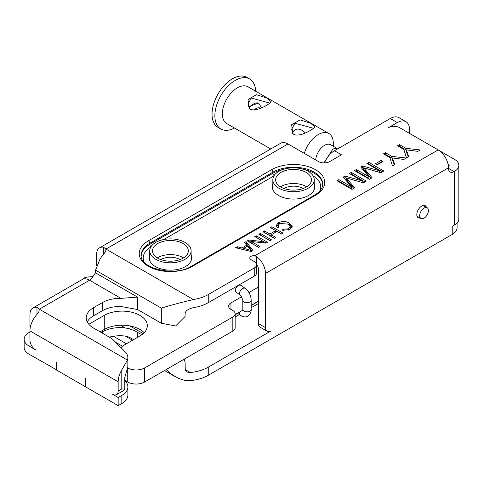 <?xml version="1.0" encoding="UTF-8"?>
<svg xmlns="http://www.w3.org/2000/svg" width="483" height="483" viewBox="0 0 483 483"><rect width="100%" height="100%" fill="white"/><g stroke="black" fill="none" stroke-linecap="round" stroke-linejoin="round"><path stroke-width="0.72" d="M335.896 147.744L330.716 144.755A12.407 7.167 120 0 0 321.388 147.84A12.407 7.167 120 0 0 315.749 159.982M242.816 309.706L242.466 310.364L235.161 314.578M240.395 295.222A4.178 2.657 -54.4 0 1 240.691 290.277A4.178 2.657 -54.4 0 1 245.279 288.436L241.071 285.423A4.178 2.657 -54.4 0 0 236.483 287.264A4.178 2.657 -54.4 0 0 236.187 292.209L240.468 295.276M241.174 296.001L242.828 300.233A4.178 2.415 -0 0 0 247.012 302.648A4.178 2.415 -0 0 0 251.19 300.233L251.19 309.446C251.528 312.869 247.507 320.205 240.413 315.278A4.178 2.657 125.6 0 1 239.882 311.855M258.447 301.132L251.19 305.322M258.447 287.047L248.926 292.547M241.699 296.719L230.952 302.919A7.963 4.595 -0 0 0 228.622 306.174A7.963 4.595 -0 0 0 230.952 309.422L232.83 310.509A7.963 4.595 180 0 1 235.161 313.757A7.963 4.595 180 0 1 232.83 317.005L232.83 331.096A7.963 4.595 -0 0 0 235.161 327.842L235.161 313.757M127.56 367.841L127.729 367.937A11.942 6.895 -0 0 0 144.622 367.937L232.83 317.005M124.795 380.326L127.729 382.023A11.942 6.895 -0 0 0 144.622 382.023L232.83 331.096M88.836 324.292L104.268 315.381A25.213 14.556 180 0 1 131.75 312.229A25.213 14.556 180 0 1 147.315 325.675A25.213 14.556 180 0 1 139.925 335.969L123.696 345.345A11.942 6.895 -0 0 0 121.034 347.688M100.138 331.851L104.268 329.466A25.213 14.556 180 0 1 144.163 332.721M419.715 215.611A6.17 3.562 -60 0 1 422.408 209.405A6.17 3.562 -60 0 1 427.159 207.75A6.17 3.562 -60 0 1 428.439 210.576A6.17 3.562 -60 0 1 425.746 216.782A6.17 3.562 -60 0 1 420.989 218.437A6.17 3.562 -60 0 1 419.715 215.611M248.461 106.695L258.538 103.03A12.606 7.281 120 0 0 248.98 107.86M254.167 109.937A8.893 5.132 -60 0 1 260.47 108.264M258.538 103.03L261.273 107.286A10.548 6.092 -60 0 1 261.569 107.806M261.726 107.739L261.273 107.286M249.699 78.983L246.885 77.358A28.865 16.664 120 0 0 218.02 94.022A28.865 16.664 120 0 0 218.02 127.349L220.84 128.979A28.865 16.664 -60 0 1 220.84 95.646A28.865 16.664 -60 0 1 249.699 78.983A28.865 16.664 -60 0 1 255.664 91.233M333.288 146.24L333.288 143.234A21.234 12.262 120 0 0 328.887 133.513A21.234 12.262 120 0 0 304.362 153.401M270.758 148.987L226.744 123.576A21.234 12.262 -60 0 1 226.744 99.057A21.234 12.262 -60 0 1 247.972 86.795L328.887 133.513M293.797 134.359L292.752 133.562L291.647 124.705L300.082 119.887L310.69 123.268L314.789 126.926C314.324 128.683 300.028 137.601 293.797 134.359M250.164 109.164L249.125 108.373L248.008 99.522L256.437 94.692L267.039 98.061L271.156 101.732C270.697 103.489 256.401 112.406 250.164 109.164M293.241 133.984L291.654 129.257L294.926 123.243L313.6 128.333M249.614 108.796L248.02 104.068L251.293 98.055L269.967 103.139M305.359 132.928L302.219 130.452C297.878 128.08 294.624 128.846 292.457 132.753M234.43 128.013A28.865 16.664 -60 0 1 220.84 128.979M438.22 149.959L454.575 159.402A14.599 8.428 180 0 1 458.85 165.361A14.599 8.428 180 0 1 454.575 171.32L454.575 224.957L452.227 226.316L452.227 234.442L208.245 375.303A33.176 19.157 -0 0 1 190.29 380.646L184.935 380.411L178.632 378.43L171.58 374.24L166.2 369.561M120.575 325.234L125.266 327.939L129.263 328.754L134.359 330.626L141.839 334.731M184.24 359.147L185.116 362.491L185.261 370.274L187.344 372.109L190.29 372.52A33.176 19.157 -0 0 0 208.245 367.177L271.114 330.879A7.963 4.595 -60 0 1 267.135 331.272A7.963 4.595 -60 0 1 265.487 327.625L258.447 323.562A7.963 4.595 120 0 0 260.096 327.208L267.135 331.272M129.686 325.88L143.246 333.608M452.227 234.442A16.591 9.575 -0 0 0 457.087 227.668L457.087 223.013M454.575 171.32L454.105 171.592L448.478 168.344L448.478 167.8A14.599 8.428 -120 0 0 438.153 149.923L399.676 127.711A7.963 4.595 180 0 0 388.417 127.711L397.334 122.561A17.255 9.962 -60 0 1 405.955 121.71L398.922 117.647A17.255 9.962 120 0 0 390.294 118.498L334.459 150.732A16.591 9.575 120 0 0 324.485 162.91M405.955 121.71A17.255 9.962 -60 0 1 409.53 129.607L409.53 133.399M121.819 403.528L121.819 395.402L118.16 397.515L118.16 405.642L121.819 403.528A20.739 11.972 -0 0 0 127.892 395.064L127.892 386.937A20.739 11.972 -0 0 0 125.109 380.954L124.795 380.634M133.556 339.652L129.251 337.188L125.266 336.065A24.881 14.363 -0 0 0 109.309 337.146M125.266 327.939A24.881 14.363 -0 0 0 102.438 331.827L101.267 332.503M29.946 331.96L29.01 332.503A16.591 9.575 -0 0 0 24.15 339.277A16.591 9.575 -0 0 0 29.01 346.045L35.579 349.843A7.963 4.595 -120 0 1 29.946 340.086L29.946 330.879A16.591 9.575 120 0 1 36.986 314.403L36.986 307.387A14.599 8.428 -120 0 0 32.971 307.943A14.599 8.428 -120 0 0 29.946 314.626L29.946 325.457A7.963 4.595 120 0 0 30.284 327.474M56.928 370.02L29.01 354.172A16.591 9.575 180 0 1 24.15 347.404L24.15 339.277M116.506 394.659A7.963 4.595 -120 0 0 118.16 391.013L118.16 381.805A16.591 9.575 -60 0 1 121.788 369.906L121.788 388.918L124.795 389.129A7.963 4.595 -120 0 1 123.545 390.596L116.506 394.659A7.963 4.595 -120 0 1 112.527 394.267L118.16 397.515M121.819 395.402A20.739 11.972 -0 0 0 127.892 386.937M118.16 405.642L85.31 386.684L85.31 378.551L85.31 386.412M56.692 370.159L56.692 362.027L56.928 370.292L85.08 386.545M334.459 150.732L341.499 154.795L329.768 161.57A7.963 4.595 0 0 1 318.508 161.57L288.007 143.964A14.599 8.428 -120 0 0 280.708 143.24L99.595 247.803A14.599 8.428 -120 0 0 96.576 254.487L96.576 265.535M124.795 389.129L124.795 377.507L127.446 368.203A20.703 11.954 0 0 0 127.856 365.836L127.856 357.71A20.703 11.954 0 0 0 125.079 351.733L113.469 340.123A20.703 11.954 0 0 0 110.178 337.647L93.479 328.005A24.814 14.327 0 0 1 86.209 317.874A24.814 14.327 0 0 1 93.479 307.743L93.479 315.87A24.814 14.327 0 0 0 87.23 321.938M93.479 307.743L102.487 302.539A24.814 14.327 0 0 1 120.943 298.355L137.583 297.123L95.519 272.841L95.519 270.13L99.86 259.443A16.591 9.575 120 0 1 103.61 254.263L105.445 251.758L105.946 249.904L105.783 248.968L103.61 247.248A14.599 8.428 -120 0 0 99.595 247.803M256.213 237.401L266.079 243.076M248.763 241.699L251.196 241.898M248.884 240.009L263.646 241.693L254.801 236.585L256.225 235.764L267.491 242.267L265.964 243.148L251.196 241.464L251.196 243.088L258.628 247.381L247.35 240.89L248.884 240.009L248.884 241.633M263.646 241.693L263.646 242.883M256.225 235.764L256.225 237.388M251.196 241.464L260.041 246.565L258.616 247.387M278.25 225.344L279.24 227.046L277.369 227.692L276.216 225.489L278.262 222.826C282.066 220.936 285.797 221.051 289.462 223.176L292.203 226.551L289.885 229.564L282.157 230.24L283.273 229.19L288.635 228.809L290.253 226.738L287.934 224.07L279.669 223.49L278.25 225.344L278.311 227.366M289.613 229.715L290.186 228.821L290.253 226.738M287.88 224.04L289.462 224.8L292.046 227.36M276.379 226.31L278.769 224.172M283.273 229.19L283.273 230.53M260.331 233.398L271.591 239.9L270.1 240.757L258.84 234.255L260.331 233.398L260.331 235.022L270.184 240.709M271.808 228.399L281.746 234.038M264.479 232.625L269.864 235.638L271.198 234.871M271.198 234.78L275.823 237.455L274.332 238.318L263.066 231.816L264.563 230.952L269.864 234.014L275.702 230.645L270.402 227.584L271.893 226.72L283.153 233.223L281.661 234.086L277.031 231.411L271.198 234.78L271.198 236.41L274.416 238.264M264.563 230.952L264.563 232.577M269.864 234.014L269.864 235.638M275.702 230.645L275.702 232.184M271.893 226.72L271.893 228.344M237.244 246.728L241.953 247.942L246.674 245.213L244.507 242.532L246.082 241.621L253.02 250.623L251.401 251.552L235.541 247.707L237.244 246.728L237.244 248.117M246.082 241.621L246.082 243.245L252.15 251.124M251.063 250.381L247.459 246.161L243.631 248.371L251.063 250.381L251.063 251.468M245.4 243.643L246.082 243.245M246.674 245.213L246.674 246.614M241.953 247.942L241.953 249.258M242.327 249.349L243.631 248.6M243.631 248.371L243.631 249.669M350.803 174.351L351.304 174.055L364.913 181.916M344.174 178.173L345.043 177.672L346.202 177.998M338.372 181.523L338.879 181.234L351.443 188.485L351.443 186.861L343.262 177.08L345.043 176.047L345.043 177.672M345.043 176.047L362.178 180.914L349.39 173.536L351.304 172.431L366.319 181.101L363.331 182.828L346.202 177.877L346.202 179.501L353.725 188.37M346.202 177.877L354.649 187.839L351.98 189.378L336.965 180.708L338.879 179.61L338.879 181.234M338.879 179.61L351.443 186.861M362.178 180.914L362.178 182.489M351.304 172.431L351.304 174.055M398.88 146.591L399.459 146.252L406.281 149.984M406.281 149.863L408.799 156.577L406.487 157.911L403.83 149.452L397.467 145.781L399.459 144.628L405.823 148.305L420.264 149.953L417.849 151.348L406.281 149.863L406.281 151.487L408.322 156.848M410.822 150.503L417.916 151.312M399.459 144.628L399.459 146.252M405.823 148.305L405.823 149.929M391.828 156.383L406.269 158.038L403.854 159.432L392.287 157.941L394.804 164.655L392.492 165.989L389.835 157.53L383.472 153.86L385.464 152.713L391.828 156.383L391.828 158.007L392.287 158.062M385.464 152.713L385.464 154.337L391.828 158.007M396.827 158.581L403.921 159.39M392.287 157.941L392.287 159.565L394.327 164.932M384.879 154.675L385.464 154.337M376.903 164.486L381.172 162.016L381.618 162.276M381.172 160.392L383.025 161.467L377.35 164.739L375.496 163.671L381.172 160.392L381.172 162.016M363.675 167.788L372.121 177.75L369.453 179.29L354.437 170.62L356.351 169.521L368.915 176.772L360.735 166.985L362.522 165.959L379.65 170.825L366.869 163.447L368.777 162.342L383.792 171.012L380.809 172.739L363.675 167.788L363.675 169.412L371.198 178.281M368.777 162.342L368.777 163.966L382.385 171.827M368.275 164.256L368.777 163.966M379.65 170.825L379.65 172.401M362.522 165.959L362.522 167.583L363.675 167.909M361.652 168.084L362.522 167.583M368.915 176.772L368.915 178.396L356.351 171.145L356.351 169.521M355.85 171.435L356.351 171.145M258.447 323.562L258.447 268.844A3.979 2.3 -120 0 0 256.57 264.696L256.57 256.491L254.789 255.785A3.979 2.3 0 0 0 249.777 258.007A3.979 2.3 0 0 0 250.943 259.631L254.227 261.526A7.963 4.595 180 0 1 256.558 264.781A7.963 4.595 180 0 1 254.227 268.029L254.227 276.155A7.963 4.595 0 0 0 256.558 272.907L256.558 264.781M254.227 276.155L208.245 302.702L208.245 294.576L254.227 268.029M137.583 297.123L137.583 309.537L161.322 323.248L175.613 325.971L185.116 316.443L185.116 313.733C185.321 310.986 188.068 308.963 193.369 307.659A33.176 19.157 0 0 0 208.245 302.702M256.57 256.491A14.599 8.428 60 0 1 265.487 273.45L265.487 327.625M448.429 166.695A3.979 2.3 0 0 0 449.172 165.361A3.979 2.3 0 0 0 448.007 163.737L447.94 163.701M448.478 168.344A7.963 4.595 120 0 0 450.126 171.99A7.963 4.595 120 0 0 454.105 171.592M454.575 224.957A14.599 8.428 0 0 0 458.85 218.998L458.85 165.361M420.264 218.02A6.967 4.021 -60 0 1 418.248 217.773A6.967 4.021 -60 0 1 418.248 209.731A6.967 4.021 -60 0 1 425.215 205.704A6.967 4.021 -60 0 1 426.435 207.328M95.519 270.13L161.322 308.124C169.243 305.624 179.924 302.763 193.369 299.532A33.176 19.157 0 0 0 208.245 294.576M120.943 298.355L89.536 280.218A14.599 8.428 -120 0 0 82.237 279.5L85.304 277.339L88.558 276.994A7.396 4.269 120 0 0 88.6 276.946L92.941 276.566A6.635 3.834 -60 0 1 89.536 280.218L39.328 309.205A14.599 8.428 -120 0 0 39.159 309.108L36.986 307.387M121.788 369.906L127.446 360.077L39.328 309.205A16.591 9.575 120 0 0 39.214 309.277L39.159 309.108M39.214 309.277L38.996 311.499L36.986 314.403M127.446 360.077A20.703 11.954 0 0 0 127.856 357.71M272.841 184.095A21.234 12.256 0 0 0 272.309 186.818A21.234 12.256 0 0 0 293.543 199.074A21.234 12.256 0 0 0 314.777 186.818A21.234 12.256 0 0 0 314.246 184.095M149.724 255.175A21.234 12.256 0 0 0 149.193 257.898A21.234 12.256 0 0 0 170.427 270.16A21.234 12.256 0 0 0 191.66 257.898A21.234 12.256 0 0 0 191.129 255.175M137.583 309.537L120.943 306.482A24.814 14.327 0 0 0 102.487 310.672L93.479 315.87M95.519 272.841L92.941 276.566M183.093 258.17A17.913 10.342 -0 0 0 188.34 250.858A17.913 10.342 -0 0 0 170.427 240.51A17.913 10.342 -0 0 0 152.507 250.858A17.913 10.342 -0 0 0 163.568 260.409A17.913 10.342 -0 0 0 183.093 258.17M157.307 257.898A17.913 10.342 180 0 1 183.546 257.898M185.067 259.305A20.703 11.954 -0 0 0 191.129 250.858A20.703 11.954 -0 0 0 170.427 238.904A20.703 11.954 -0 0 0 149.724 250.858A20.703 11.954 -0 0 0 162.505 261.901A20.703 11.954 -0 0 0 185.067 259.305M180.02 259.594A13.337 7.698 -0 0 0 160.833 259.594M306.21 187.09A17.913 10.342 -0 0 0 311.463 179.773A17.913 10.342 -0 0 0 293.543 169.43A17.913 10.342 -0 0 0 275.63 179.773A17.913 10.342 -0 0 0 286.691 189.33A17.913 10.342 -0 0 0 306.21 187.09M280.424 186.818A17.913 10.342 180 0 1 306.663 186.818M308.184 188.225A20.703 11.954 -0 0 0 314.246 179.773A20.703 11.954 -0 0 0 293.543 167.818A20.703 11.954 -0 0 0 272.841 179.773A20.703 11.954 -0 0 0 285.622 190.815A20.703 11.954 -0 0 0 308.184 188.225M303.137 188.509A13.337 7.698 -0 0 0 283.95 188.509M242.828 300.233L242.828 309.446A4.178 2.415 -0 0 0 247.012 311.855A4.178 2.415 -0 0 0 251.19 309.446M230.952 309.422L230.952 302.919M144.622 382.023L144.622 367.937M127.729 382.023L127.729 367.937M104.268 329.466L104.268 315.381M113.408 336.265L126.413 343.769M390.294 118.498L397.334 122.561M185.116 369.537L190.29 372.52M235.161 316.963L239.369 314.536M251.19 307.707L258.447 303.517M235.161 314.795L237.69 313.334M251.19 305.54L258.447 301.35M208.245 375.303L208.245 367.177M137.631 332.298L137.631 337.297M125.266 336.065L132.517 340.249M102.438 331.827L102.438 333.179M29.01 354.172L29.01 346.045M103.61 254.263L103.61 247.248M288.635 228.809L288.635 230.156M289.462 223.176L289.462 224.8M278.262 222.826L278.262 224.45M247.936 249.494L247.936 250.713M347.802 179.724L347.802 181.354M407.302 152.338L407.302 153.962M393.301 160.422L393.301 162.046M365.275 169.636L365.275 171.26M254.789 255.785L438.153 149.923M265.487 273.45L448.478 167.8M193.369 299.532L105.958 249.065L288.007 143.964M271.494 169.75A31.19 18.004 180 0 1 315.598 169.75A31.19 18.004 180 0 1 315.598 195.217L192.476 266.296A31.19 18.004 180 0 1 148.372 266.296A31.19 18.004 180 0 1 148.372 240.83L271.494 169.75A1.992 1.147 60 0 1 272.901 172.19A29.197 16.857 180 0 1 304.719 168.537A29.197 16.857 180 0 1 322.741 184.108C322.795 188.062 320.078 191.727 314.602 195.114L191.485 266.199C174.52 277.459 138.905 267.811 141.229 255.187A29.197 16.857 180 0 1 149.778 243.269L272.901 172.19L272.901 173.27A29.197 16.857 180 0 1 283.123 169.448M30.646 325.862L29.946 325.457M118.16 381.805L29.946 330.879M121.788 388.918L118.16 391.013M315.598 195.217A1.992 1.147 -120 0 0 314.602 195.114M192.476 266.296A1.992 1.147 -120 0 0 191.485 266.199M148.372 240.83A1.992 1.147 60 0 1 149.778 243.269L149.778 244.356L272.901 173.27A1.992 1.147 60 0 0 274.145 175.607M303.964 169.448A29.197 16.857 180 0 1 322.722 184.633M141.247 255.712A29.197 16.857 180 0 1 149.778 244.356A1.992 1.147 60 0 0 151.022 246.686M144.254 262.184A27.205 15.71 180 0 1 150.829 247.006M313.141 175.921A27.205 15.71 180 0 1 319.716 191.099M163.749 239.544L273.952 175.915M161.322 308.124L161.322 323.248M102.487 302.539L102.487 310.672M245.279 288.436C248.956 291.436 250.931 295.373 251.19 300.233M240.425 295.246L241.391 296.29M427.159 207.75L423.199 205.462M420.989 218.437L417.028 216.149M323.876 162.916L333.004 148.921L339.646 147.738M115.57 342.224L122.441 346.19M164.564 370.509L175.48 376.812M82.237 279.5L32.971 307.943M237.527 313.213L240.413 315.278M191.129 260.621L191.129 250.858M149.724 260.621L149.724 250.858M314.246 189.541L314.246 179.773M272.841 189.541L272.841 179.773"/></g></svg>
